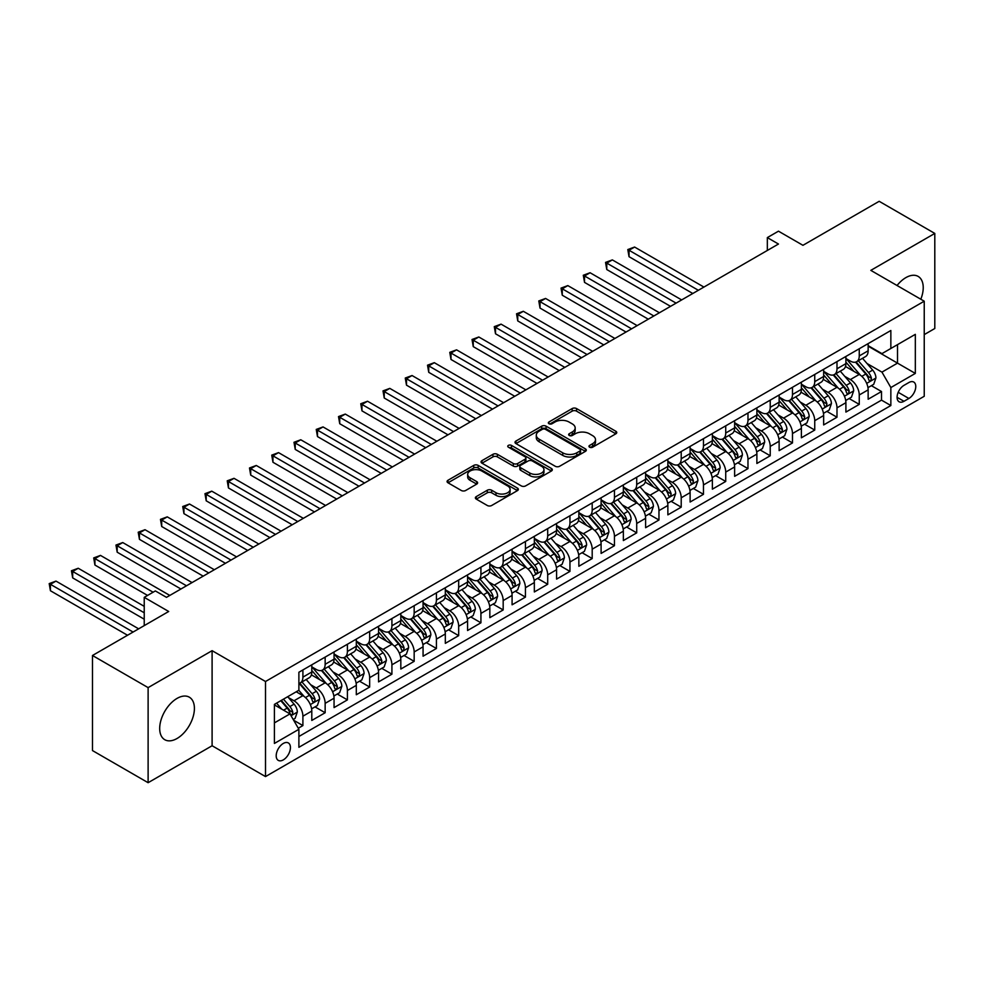 <?xml version="1.0" encoding="UTF-8"?>
<svg xmlns="http://www.w3.org/2000/svg" width="984" height="984" viewBox="0 0 984 984"><rect width="100%" height="100%" fill="white"/><g stroke="black" fill="none" stroke-linecap="round" stroke-linejoin="round"><path stroke-width="1.48" d="M589.588 447.191A2.165 1.255 0 0 0 592.651 447.191L615.861 433.796A3.087 1.783 0 0 0 616.759 432.529A3.087 1.783 0 0 0 615.861 431.275L576.538 408.569A3.087 1.783 0 0 0 572.171 408.569L548.961 421.976A2.165 1.255 0 0 0 548.334 422.862A2.165 1.255 0 0 0 548.961 423.735A2.165 1.255 0 0 0 552.024 423.735L555.025 422.001A9.889 5.707 0 0 1 568.998 422.001L572.282 423.895A9.889 5.707 0 0 1 575.173 427.929A9.889 5.707 0 0 1 572.282 431.964L569.281 433.698A2.165 1.255 0 0 0 568.641 434.584A2.165 1.255 0 0 0 569.281 435.469A2.165 1.255 0 0 0 572.331 435.469L575.332 433.735A9.889 5.707 0 0 1 589.318 433.735L592.589 435.629A9.889 5.707 0 0 1 595.492 439.663A9.889 5.707 0 0 1 592.589 443.698L589.588 445.432A2.165 1.255 0 0 0 588.961 446.318A2.165 1.255 0 0 0 589.588 447.191L589.588 445.432M177.046 738.492A24.551 14.17 120 0 0 193.085 716.856A24.551 14.17 120 0 0 189.322 697.189A24.551 14.17 120 0 0 177.046 698.406A24.551 14.17 120 0 0 161.007 720.042A24.551 14.17 120 0 0 164.771 739.71A24.551 14.17 120 0 0 177.046 738.492M920.815 299.234A24.551 14.17 120 0 0 918.146 276.406A24.551 14.17 120 0 0 905.87 277.623A24.551 14.17 120 0 0 897.039 285.508M283.318 759.882A10.074 5.818 120 0 0 289.886 751.013A10.074 5.818 120 0 0 288.349 742.945A10.074 5.818 120 0 0 283.318 743.437A10.074 5.818 120 0 0 276.738 752.317A10.074 5.818 120 0 0 278.275 760.386A10.074 5.818 120 0 0 283.318 759.882M476.281 496.6A3.087 1.783 0 0 0 475.37 497.867A3.087 1.783 0 0 0 476.281 499.122L487.301 505.493A3.087 1.783 0 0 0 491.68 505.493L517.449 490.61A3.087 1.783 0 0 0 518.359 489.356A3.087 1.783 0 0 0 517.449 488.089L478.138 465.383A3.087 1.783 0 0 0 473.759 465.383L447.991 480.266A3.087 1.783 0 0 0 447.08 481.533A3.087 1.783 0 0 0 447.991 482.787L461.312 490.487A3.087 1.783 0 0 0 465.678 490.487L476.711 484.116A3.087 1.783 0 0 0 477.621 482.861A3.087 1.783 0 0 0 476.711 481.594L470.106 477.781A8.266 4.772 0 0 1 467.683 474.411A8.266 4.772 0 0 1 472.787 469.995A8.266 4.772 0 0 1 481.791 471.028L507.683 485.973A8.266 4.772 0 0 1 510.093 489.356A8.266 4.772 0 0 1 505.001 493.759A8.266 4.772 0 0 1 495.985 492.726L491.68 490.229A3.087 1.783 0 0 0 487.301 490.229L476.281 496.6L476.281 499.122M924.234 334.609L934.8 328.508L934.8 233.429L879.167 201.302L802.944 245.311L778.467 231.178L767.336 237.599L778.467 244.032L166.48 597.349L155.349 590.929L144.23 597.349L144.23 625.627M148.117 687.619L148.117 782.698L212.101 745.749L212.101 650.67L148.117 687.619L92.484 655.492L168.707 611.482L144.23 597.349M212.101 650.67L265.508 681.506L924.234 301.202L924.234 396.281L265.508 776.585L265.508 681.506M934.8 233.429L870.815 270.366L924.234 301.202M555.247 466.268A3.087 1.783 0 0 0 559.613 466.268L585.382 451.385A3.087 1.783 0 0 0 586.292 450.131A3.087 1.783 0 0 0 585.382 448.864L546.071 426.17A3.087 1.783 0 0 0 541.704 426.17L515.923 441.053A3.087 1.783 0 0 0 515.013 442.308A3.087 1.783 0 0 0 515.923 443.575L555.247 466.268M509.245 447.659A2.165 1.255 0 0 1 511.446 447.966L511.446 445.395L551.421 468.482A3.087 1.783 0 0 1 552.319 469.737A3.087 1.783 0 0 1 551.421 471.004L525.64 485.887A3.087 1.783 0 0 1 521.274 485.887L481.951 463.181L481.951 460.66A3.087 1.783 0 0 0 481.053 461.914A3.087 1.783 0 0 0 481.951 463.181M481.951 460.66L492.984 454.288A3.087 1.783 0 0 1 497.351 454.288L513.304 463.501A3.087 1.783 0 0 0 517.67 463.501L524.989 459.27A3.087 1.783 0 0 0 525.886 458.015A3.087 1.783 0 0 0 524.989 456.748L508.384 447.166A2.165 1.255 0 0 1 507.756 446.281A2.165 1.255 0 0 1 509.085 445.125A2.165 1.255 0 0 1 511.446 445.395M148.117 782.698L92.484 750.571L92.484 655.492M298.275 728.246L302.9 725.577L293.663 720.251M288.41 697.558L293.995 700.78A12.583 7.269 60 0 1 302.9 716.204L311.793 711.063L311.793 720.448L325.151 712.736L315.028 706.893M310.661 684.704L316.245 687.939A12.583 7.269 60 0 1 325.151 703.351L334.056 698.209L334.056 707.594L347.401 699.882L337.278 694.04M332.912 671.863L338.508 675.086A12.583 7.269 60 0 1 347.401 690.51L356.306 685.368L356.306 694.741L369.664 687.041L359.529 681.186M355.175 659.009L360.759 662.244A12.583 7.269 60 0 1 369.664 677.656L378.557 672.515L378.557 681.9L391.915 674.188L381.792 668.345M377.425 646.168L383.01 649.391A12.583 7.269 60 0 1 391.915 664.815L400.82 659.674L400.82 669.046L414.166 661.346L404.043 655.492M399.676 633.315L405.26 636.537A12.583 7.269 60 0 1 414.166 651.961L423.071 646.82L423.071 656.205L436.416 648.493L426.293 642.65M421.927 620.473L427.523 623.696A12.583 7.269 60 0 1 436.416 639.108L445.322 633.979L445.322 643.351L458.679 635.639L448.544 629.797M444.19 607.62L449.774 610.843A12.583 7.269 60 0 1 458.679 626.267L467.572 621.125L467.572 630.51L480.93 622.798L470.807 616.956M466.441 594.766L472.025 598.001A12.583 7.269 60 0 1 480.93 613.413L489.835 608.272L489.835 617.657L503.181 609.945L493.058 604.102M488.691 581.925L494.276 585.148A12.583 7.269 60 0 1 503.181 600.572L512.086 595.431L512.086 604.803L525.431 597.103L515.308 591.249M510.942 569.072L516.538 572.307A12.583 7.269 60 0 1 525.431 587.719L534.337 582.577L534.337 591.962L547.694 584.25L537.559 578.408M533.205 556.231L538.789 559.453A12.583 7.269 60 0 1 547.694 574.877L556.587 569.736L556.587 579.109L569.945 571.409L559.822 565.554M555.456 543.377L561.04 546.6A12.583 7.269 60 0 1 569.945 562.024L578.85 556.882L578.85 566.267L592.196 558.555L582.073 552.713M577.706 530.536L583.303 533.759A12.583 7.269 60 0 1 592.196 549.17L601.101 544.041L601.101 553.414L614.459 545.702L604.324 539.859M599.969 517.682L605.554 520.905A12.583 7.269 60 0 1 614.459 536.329L623.352 531.188L623.352 540.573L636.709 532.861L626.587 527.006M622.22 504.829L627.804 508.064A12.583 7.269 60 0 1 636.709 523.476L645.615 518.334L645.615 527.719L658.96 520.007L648.837 514.165M644.471 491.988L650.055 495.21A12.583 7.269 60 0 1 658.96 510.634L667.865 505.493L667.865 514.866L681.211 507.166L671.088 501.311M666.721 479.134L672.318 482.369A12.583 7.269 60 0 1 681.211 497.781L690.116 492.64L690.116 502.024L703.474 494.312L693.339 488.47M688.984 466.293L694.569 469.516A12.583 7.269 60 0 1 703.474 484.94L712.367 479.798L712.367 489.171L725.725 481.459L715.602 475.616M711.235 453.439L716.819 456.662A12.583 7.269 60 0 1 725.725 472.086L734.63 466.945L734.63 476.33L747.975 468.618L737.852 462.775M733.486 440.598L739.07 443.821A12.583 7.269 60 0 1 747.975 459.233L756.88 454.104L756.88 463.476L770.226 455.764L760.103 449.922M755.737 427.745L761.333 430.967A12.583 7.269 60 0 1 770.226 446.392L779.131 441.25L779.131 450.635L792.489 442.923L782.354 437.068M778 414.891L783.584 418.126A12.583 7.269 60 0 1 792.489 433.538L801.382 428.397L801.382 437.782L814.74 430.069L804.617 424.227M800.25 402.05L805.834 405.273A12.583 7.269 60 0 1 814.74 420.697L823.645 415.555L823.645 424.928L836.99 417.228L826.867 411.373M822.501 389.197L828.097 392.432A12.583 7.269 60 0 1 836.99 407.843L845.896 402.702L845.896 412.087L859.253 404.375L859.253 394.99A12.583 7.269 -120 0 0 850.348 379.578L844.764 376.355M849.118 398.532L859.253 404.375M311.793 711.063A12.583 7.269 -120 0 0 302.9 695.651L296.221 691.789M334.056 698.209A12.583 7.269 -120 0 0 325.151 682.798L311.387 674.852M356.306 685.368A12.583 7.269 -120 0 0 347.401 669.944L333.637 661.998M378.557 672.515A12.583 7.269 -120 0 0 369.664 657.103L355.901 649.157M400.82 659.674A12.583 7.269 -120 0 0 391.915 644.249L378.151 636.304M423.071 646.82A12.583 7.269 -120 0 0 414.166 631.408L400.402 623.462M445.322 633.979A12.583 7.269 -120 0 0 436.416 618.555L422.653 610.609M467.572 621.125A12.583 7.269 -120 0 0 458.679 605.701L444.916 597.755M489.835 608.272A12.583 7.269 -120 0 0 480.93 592.86L467.166 584.914M512.086 595.431A12.583 7.269 -120 0 0 503.181 580.006L489.417 572.061M534.337 582.577A12.583 7.269 -120 0 0 525.431 567.165L511.68 559.219M556.587 569.736A12.583 7.269 -120 0 0 547.694 554.312L533.931 546.366M578.85 556.882A12.583 7.269 -120 0 0 569.945 541.471L556.181 533.525M601.101 544.041A12.583 7.269 -120 0 0 592.196 528.617L578.432 520.671M623.352 531.188A12.583 7.269 -120 0 0 614.459 515.764L600.695 507.818M645.615 518.334A12.583 7.269 -120 0 0 636.709 502.922L622.946 494.977M667.865 505.493A12.583 7.269 -120 0 0 658.96 490.069L645.196 482.123M690.116 492.64A12.583 7.269 -120 0 0 681.211 477.228L667.447 469.282M712.367 479.798A12.583 7.269 -120 0 0 703.474 464.374L689.71 456.428M734.63 466.945A12.583 7.269 -120 0 0 725.725 451.533L711.961 443.587M756.88 454.104A12.583 7.269 -120 0 0 747.975 438.679L734.212 430.734M779.131 441.25A12.583 7.269 -120 0 0 770.226 425.826L756.475 417.88M801.382 428.397A12.583 7.269 -120 0 0 792.489 412.985L778.725 405.039M823.645 415.555A12.583 7.269 -120 0 0 814.74 400.131L800.976 392.186M845.896 402.702A12.583 7.269 -120 0 0 836.99 387.29L823.227 379.344M908.872 382.53L903.976 385.359A9.754 5.633 120 0 0 897.605 393.957A9.754 5.633 120 0 0 899.105 401.779A9.754 5.633 120 0 0 903.976 401.287L908.872 398.471A9.754 5.633 120 0 0 915.243 389.873A9.754 5.633 120 0 0 913.755 382.05A9.754 5.633 120 0 0 908.872 382.53M274.413 722.883L289.985 713.892L298.89 729.304L298.89 747.299L890.852 405.531L890.852 387.548L881.947 372.124L867.015 363.502M298.89 729.304L274.413 743.437L274.413 704.384L298.89 690.251L298.89 672.256L890.852 330.501L890.852 348.484L915.329 334.351L915.329 373.416L890.852 387.548M311.793 666.869L316.245 669.44A12.583 7.269 60 0 0 322.543 670.055L331.448 664.913A12.583 7.269 -120 0 0 334.056 659.157L334.056 651.961M334.056 654.016L338.508 656.586A12.583 7.269 60 0 0 344.794 657.214L353.699 652.072A12.583 7.269 -120 0 0 356.306 646.304L356.306 639.108M356.306 641.162L360.759 643.733A12.583 7.269 60 0 0 367.057 644.36L375.949 639.219A12.583 7.269 -120 0 0 378.557 633.462L378.557 626.267M378.557 628.321L383.01 630.892A12.583 7.269 60 0 0 389.307 631.519L398.212 626.377A12.583 7.269 -120 0 0 400.82 620.609L400.82 613.413M400.82 615.467L405.26 618.038A12.583 7.269 60 0 0 411.558 618.665L420.463 613.524A12.583 7.269 -120 0 0 423.071 607.768L423.071 600.572M423.071 602.626L427.523 605.197A12.583 7.269 60 0 0 433.809 605.812L442.714 600.683A12.583 7.269 -120 0 0 445.322 594.914L445.322 587.719M445.322 589.773L449.774 592.343A12.583 7.269 60 0 0 456.072 592.971L464.965 587.829A12.583 7.269 -120 0 0 467.572 582.061L467.572 574.865M467.572 576.932L472.025 579.502A12.583 7.269 60 0 0 478.322 580.117L487.228 574.976A12.583 7.269 -120 0 0 489.835 569.219L489.835 562.024M489.835 564.078L494.276 566.649A12.583 7.269 60 0 0 500.573 567.276L509.478 562.135A12.583 7.269 -120 0 0 512.086 556.366L512.086 549.17M512.086 551.224L516.538 553.795A12.583 7.269 60 0 0 522.824 554.423L531.729 549.281A12.583 7.269 -120 0 0 534.337 543.525L534.337 536.329M534.337 538.383L538.789 540.954A12.583 7.269 60 0 0 545.087 541.581L553.98 536.44A12.583 7.269 -120 0 0 556.587 530.671L556.587 523.476M556.587 525.53L561.04 528.101A12.583 7.269 60 0 0 567.337 528.728L576.243 523.586A12.583 7.269 -120 0 0 578.85 517.83L578.85 510.634M578.85 512.689L583.303 515.259A12.583 7.269 60 0 0 589.588 515.874L598.493 510.745A12.583 7.269 -120 0 0 601.101 504.976L601.101 497.781M601.101 499.835L605.554 502.406A12.583 7.269 60 0 0 611.851 503.033L620.744 497.892A12.583 7.269 -120 0 0 623.352 492.123L623.352 484.928M623.352 486.994L627.804 489.565A12.583 7.269 60 0 0 634.102 490.18L643.007 485.038A12.583 7.269 -120 0 0 645.615 479.282L645.615 472.086M645.615 474.14L650.055 476.711A12.583 7.269 60 0 0 656.353 477.338L665.258 472.197A12.583 7.269 -120 0 0 667.865 466.428L667.865 459.233M667.865 461.287L672.318 463.858A12.583 7.269 60 0 0 678.603 464.485L687.509 459.344A12.583 7.269 -120 0 0 690.116 453.587L690.116 446.392M690.116 448.446L694.569 451.016A12.583 7.269 60 0 0 700.866 451.631L709.759 446.502A12.583 7.269 -120 0 0 712.367 440.734L712.367 433.538M712.367 435.592L716.819 438.163A12.583 7.269 60 0 0 723.117 438.79L732.022 433.649A12.583 7.269 -120 0 0 734.63 427.892L734.63 420.697M734.63 422.751L739.07 425.322A12.583 7.269 60 0 0 745.368 425.937L754.273 420.808A12.583 7.269 -120 0 0 756.88 415.039L756.88 407.843M756.88 409.897L761.333 412.468A12.583 7.269 60 0 0 767.618 413.096L776.524 407.954A12.583 7.269 -120 0 0 779.131 402.185L779.131 394.99M779.131 397.056L783.584 399.627A12.583 7.269 60 0 0 789.881 400.242L798.774 395.101A12.583 7.269 -120 0 0 801.382 389.344L801.382 382.149M801.382 384.203L805.834 386.773A12.583 7.269 60 0 0 812.132 387.401L821.037 382.259A12.583 7.269 -120 0 0 823.645 376.491L823.645 369.295M823.645 371.349L828.097 373.92A12.583 7.269 60 0 0 834.383 374.547L843.288 369.406A12.583 7.269 -120 0 0 845.896 363.649L845.896 356.454M298.89 736.499L881.504 400.131L881.504 391.521L868.146 399.233L868.146 389.861A12.583 7.269 -120 0 0 859.253 374.437L845.49 366.491M845.896 358.508L850.348 361.079A12.583 7.269 -120 0 0 856.646 361.694A12.583 7.269 -120 0 0 859.253 355.937L859.253 348.742M856.646 361.694L865.539 356.565A12.583 7.269 -120 0 0 868.146 350.796L868.146 343.601M302.9 669.944L302.9 677.14A12.583 7.269 60 0 1 300.292 682.908A12.583 7.269 60 0 1 298.89 683.413M300.292 682.908L309.185 677.767A12.583 7.269 -120 0 0 311.793 671.998L311.793 664.803M325.151 657.103L325.151 664.298A12.583 7.269 60 0 1 322.543 670.055M347.401 644.249L347.401 651.445A12.583 7.269 60 0 1 344.794 657.214M369.664 631.408L369.664 638.604A12.583 7.269 60 0 1 367.057 644.36M391.915 618.555L391.915 625.75A12.583 7.269 60 0 1 389.307 631.519M414.166 605.701L414.166 612.897A12.583 7.269 60 0 1 411.558 618.665M436.416 592.86L436.416 600.056A12.583 7.269 60 0 1 433.809 605.812M458.679 580.006L458.679 587.202A12.583 7.269 60 0 1 456.072 592.971M480.93 567.165L480.93 574.361A12.583 7.269 60 0 1 478.322 580.117M503.181 554.312L503.181 561.507A12.583 7.269 60 0 1 500.573 567.276M525.431 541.471L525.431 548.666A12.583 7.269 60 0 1 522.824 554.423M547.694 528.617L547.694 535.813A12.583 7.269 60 0 1 545.087 541.581M569.945 515.764L569.945 522.959A12.583 7.269 60 0 1 567.337 528.728M592.196 502.922L592.196 510.118A12.583 7.269 60 0 1 589.588 515.874M614.459 490.069L614.459 497.264A12.583 7.269 60 0 1 611.851 503.033M636.709 477.228L636.709 484.423A12.583 7.269 60 0 1 634.102 490.18M658.96 464.374L658.96 471.57A12.583 7.269 60 0 1 656.353 477.338M681.211 451.533L681.211 458.728A12.583 7.269 60 0 1 678.603 464.485M703.474 438.679L703.474 445.875A12.583 7.269 60 0 1 700.866 451.631M725.725 425.826L725.725 433.022A12.583 7.269 60 0 1 723.117 438.79M747.975 412.985L747.975 420.18A12.583 7.269 60 0 1 745.368 425.937M770.226 400.131L770.226 407.327A12.583 7.269 60 0 1 767.618 413.096M792.489 387.29L792.489 394.486A12.583 7.269 60 0 1 789.881 400.242M814.74 374.437L814.74 381.632A12.583 7.269 60 0 1 812.132 387.401M836.99 361.595L836.99 368.791A12.583 7.269 60 0 1 834.383 374.547M836.99 407.843L836.99 417.228M814.74 420.697L814.74 430.069M792.489 433.538L792.489 442.923M770.226 446.392L770.226 455.764M747.975 459.233L747.975 468.618M725.725 472.086L725.725 481.459M703.474 484.94L703.474 494.312M681.211 497.781L681.211 507.166M658.96 510.634L658.96 520.007M636.709 523.476L636.709 532.861M614.459 536.329L614.459 545.702M592.196 549.17L592.196 558.555M569.945 562.024L569.945 571.409M547.694 574.877L547.694 584.25M525.431 587.719L525.431 597.103M503.181 600.572L503.181 609.945M480.93 613.413L480.93 622.798M458.679 626.267L458.679 635.639M436.416 639.108L436.416 648.493M414.166 651.961L414.166 661.346M391.915 664.815L391.915 674.188M369.664 677.656L369.664 687.041M347.401 690.51L347.401 699.882M325.151 703.351L325.151 712.736M302.9 716.204L302.9 725.577M289.985 713.892L274.413 704.901M881.947 372.124L897.519 363.133L897.519 344.634L915.329 334.351M868.146 346.171L915.329 373.416M868.146 345.655L881.947 353.625L890.852 348.484M212.101 745.749L265.508 776.585M767.336 237.599L767.336 250.453M871.381 385.679L881.504 391.521M881.504 400.131L890.852 405.531M590.449 447.499L592.589 446.269A9.889 5.707 0 0 0 595.492 442.234L595.492 439.663M575.173 427.929L575.173 430.5A9.889 5.707 0 0 1 572.282 434.534L570.142 435.777M615.812 433.821L576.538 411.14A3.087 1.783 0 0 0 572.171 411.14L549.822 424.043M585.382 448.864L585.382 451.385L546.071 428.741A3.087 1.783 0 0 0 541.704 428.741L515.96 443.599M579.92 451.016A2.165 1.255 0 0 0 580.56 450.131A2.165 1.255 0 0 0 579.92 449.245L545.407 429.319A2.165 1.255 0 0 0 542.356 429.319L539.183 431.152A9.889 5.707 0 0 0 536.292 435.186A9.889 5.707 0 0 0 539.183 439.221L562.774 452.837A9.889 5.707 0 0 0 576.759 452.837L579.92 451.016L579.92 453.575A2.165 1.255 0 0 0 580.56 452.702L580.56 450.131M536.292 435.186L536.292 437.757A9.889 5.707 0 0 0 539.183 441.791L539.183 439.221M579.92 453.575L576.759 455.407A9.889 5.707 0 0 1 562.774 455.407L539.183 441.791M482 463.206L492.984 456.859L492.984 454.288M525.886 458.015L525.886 460.586A3.087 1.783 0 0 1 524.989 461.84L517.67 466.072A3.087 1.783 0 0 1 513.304 466.072L497.351 456.859A3.087 1.783 0 0 0 492.984 456.859M511.446 447.966L551.372 471.028M529.847 473.046A8.266 4.772 0 0 0 538.851 474.079A8.266 4.772 0 0 0 543.955 469.675A8.266 4.772 0 0 0 541.532 466.305L532.418 461.041A3.087 1.783 0 0 0 528.051 461.041L520.733 465.26A3.087 1.783 0 0 0 519.823 466.527A3.087 1.783 0 0 0 520.733 467.781L529.847 473.046L529.847 475.616A8.266 4.772 0 0 0 538.851 476.65A8.266 4.772 0 0 0 543.955 472.246L543.955 469.675M519.823 466.527L519.823 469.097A3.087 1.783 0 0 0 520.733 470.352L520.733 467.781M529.847 475.616L520.733 470.352M510.093 489.356L510.093 491.914A8.266 4.772 0 0 1 505.001 496.33A8.266 4.772 0 0 1 495.985 495.296L491.68 492.799A3.087 1.783 0 0 0 487.301 492.799L476.317 499.146M467.683 474.411L467.683 476.969A8.266 4.772 0 0 0 470.106 480.352L470.106 477.781M476.711 481.594L476.711 484.116L470.106 480.352M517.412 490.635L478.138 467.953A3.087 1.783 0 0 0 473.759 467.953L448.027 482.812M867.962 387.647L873.718 384.326L875.932 377.905A8.339 4.809 -120 0 0 872.685 370.082L862.525 358.299M860.483 375.248L848.429 361.288A24.071 13.899 -120 0 0 845.896 358.643M853.866 371.337L847.126 363.526A19.988 11.537 -120 0 0 845.896 362.186M703.917 287.07L634.594 247.045L629.034 250.256L629.034 256.689L692.785 293.49M855.502 362.149L865.785 374.055A8.339 4.809 60 0 1 868.761 379.799C870.016 381.484 870.914 380.968 871.43 378.262A8.339 4.809 -120 0 0 868.466 372.518L858.294 360.747M856.117 361.952L867.162 374.756A4.244 2.448 60 0 1 868.232 376.417L871.43 378.262M868.761 379.799L869.376 380.796M629.034 256.689L627.804 249.555L698.345 290.28M627.804 249.555L634.594 247.045M845.711 400.5L851.455 397.179L853.681 390.759A8.339 4.809 -120 0 0 850.434 382.924L840.262 371.152M838.233 388.102L826.166 374.141A24.071 13.899 -120 0 0 823.645 371.497M831.615 384.178L824.875 376.368A19.988 11.537 -120 0 0 823.645 375.027M681.654 299.923L612.343 259.899L606.771 263.109L606.771 269.53L670.534 306.344M833.251 375.002L843.534 386.909A8.339 4.809 60 0 1 846.511 392.653C847.765 394.326 848.651 393.821 849.18 391.115A8.339 4.809 -120 0 0 846.203 385.371L836.043 373.588M833.854 374.806L844.912 387.598A4.244 2.448 60 0 1 845.982 389.258L849.18 391.115M846.511 392.653L847.113 393.637M606.771 269.53L605.554 262.396L676.094 303.133M605.554 262.396L612.343 259.899M823.448 413.354L829.204 410.033L831.431 403.6A8.339 4.809 -120 0 0 828.184 395.777L818.011 384.006M815.982 400.943L803.916 386.983A24.071 13.899 -120 0 0 801.382 384.338M809.365 397.032L802.624 389.221A19.988 11.537 -120 0 0 801.382 387.881M659.403 312.764L590.08 272.74L584.521 275.963L584.521 282.383L648.284 319.185M811 387.844L821.283 399.75A8.339 4.809 60 0 1 824.26 405.506C825.514 407.179 826.4 406.663 826.929 403.957A8.339 4.809 -120 0 0 823.952 398.212L813.78 386.441M811.603 387.659L822.649 400.451A4.244 2.448 60 0 1 823.719 402.112L826.929 403.957M824.26 405.506L824.863 406.49M584.521 282.383L583.303 275.249L653.843 315.975M583.303 275.249L590.08 272.74M801.197 426.195L806.954 422.874L809.18 416.453A8.339 4.809 -120 0 0 805.933 408.618L795.761 396.847M793.719 413.797L781.665 399.836A24.071 13.899 -120 0 0 779.131 397.192M787.114 409.885L780.361 402.075A19.988 11.537 -120 0 0 779.131 400.722M637.152 325.618L567.829 285.594L562.27 288.804L562.27 295.225L626.021 332.038M788.75 400.697L799.033 412.603A8.339 4.809 60 0 1 801.997 418.348C803.251 420.02 804.149 419.516 804.678 416.81A8.339 4.809 -120 0 0 801.702 411.066L791.53 399.295M789.352 400.5L800.398 413.292A4.244 2.448 60 0 1 801.468 414.953L804.678 416.81M801.997 418.348L802.612 419.344M562.27 295.225L561.04 288.103L631.593 328.828M561.04 288.103L567.829 285.594M778.947 439.048L784.691 435.728L786.917 429.295A8.339 4.809 -120 0 0 783.67 421.472L773.51 409.701M771.468 426.65L759.414 412.69A24.071 13.899 -120 0 0 756.88 410.033M764.851 422.726L758.111 414.916A19.988 11.537 -120 0 0 756.88 413.575M614.902 338.459L545.579 298.447L540.019 301.657L540.019 308.078L603.77 344.892M766.487 413.551L776.77 425.457A8.339 4.809 60 0 1 779.746 431.201C781.001 432.874 781.886 432.357 782.415 429.651A8.339 4.809 -120 0 0 779.451 423.907L769.279 412.136M767.089 413.354L778.147 426.146A4.244 2.448 60 0 1 779.217 427.806L782.415 429.651M779.746 431.201L780.349 432.185M540.019 308.078L538.789 300.944L609.33 341.669M538.789 300.944L545.579 298.447M756.696 451.89L762.44 448.569L764.666 442.148A8.339 4.809 -120 0 0 761.419 434.313L751.247 422.542M749.218 439.491L737.151 425.531A24.071 13.899 -120 0 0 734.63 422.886M742.6 435.58L735.86 427.769A19.988 11.537 -120 0 0 734.63 426.429M592.639 351.313L523.328 311.288L517.756 314.499L517.756 320.932L581.519 357.733M744.236 426.392L754.519 438.298A8.339 4.809 60 0 1 757.495 444.042C758.75 445.727 759.636 445.211 760.165 442.505A8.339 4.809 -120 0 0 757.188 436.761L747.028 424.99M744.839 426.195L755.896 438.999A4.244 2.448 60 0 1 756.967 440.66L760.165 442.505M757.495 444.042L758.098 445.039M517.756 320.932L516.538 313.798L587.079 354.523M516.538 313.798L523.328 311.288M734.433 464.743L740.189 461.422L742.416 455.002A8.339 4.809 -120 0 0 739.168 447.166L728.996 435.395M726.955 452.345L714.901 438.384A24.071 13.899 -120 0 0 712.367 435.74M720.349 448.421L713.597 440.611A19.988 11.537 -120 0 0 712.367 439.27M570.388 364.154L501.065 324.142L495.506 327.352L495.506 333.773L559.256 370.587M721.985 439.245L732.268 451.152A8.339 4.809 60 0 1 735.245 456.896C736.487 458.569 737.385 458.052 737.914 455.358A8.339 4.809 -120 0 0 734.937 449.602L724.765 437.831M722.588 439.048L733.634 451.841A4.244 2.448 60 0 1 734.704 453.501L737.914 455.358M735.245 456.896L735.847 457.88M495.506 333.773L494.276 326.639L564.828 367.376M494.276 326.639L501.065 324.142M712.182 477.584L717.939 474.276L720.153 467.843A8.339 4.809 -120 0 0 716.905 460.02L706.746 448.237M704.704 465.186L692.65 451.226A24.071 13.899 -120 0 0 690.116 448.581M698.099 461.275L691.346 453.464A19.988 11.537 -120 0 0 690.116 452.123M548.137 377.007L478.814 336.983L473.255 340.193L473.255 346.626L537.006 383.428M699.722 452.087L710.018 463.993A8.339 4.809 60 0 1 712.982 469.737C714.236 471.422 715.134 470.906 715.651 468.199A8.339 4.809 -120 0 0 712.687 462.455L702.514 450.684M700.337 451.89L711.383 464.694A4.244 2.448 60 0 1 712.453 466.354L715.651 468.199M712.982 469.737L713.597 470.733M473.255 346.626L472.025 339.492L542.578 380.218M472.025 339.492L478.814 336.983M689.932 490.438L695.676 487.117L697.902 480.696A8.339 4.809 -120 0 0 694.655 472.861L684.495 461.09M682.453 478.039L670.399 464.079A24.071 13.899 -120 0 0 667.865 461.434M675.836 474.116L669.095 466.318A19.988 11.537 -120 0 0 667.865 464.965M525.886 389.861L456.564 349.837L450.992 353.047L450.992 359.467L514.755 396.281M677.472 464.94L687.755 476.846A8.339 4.809 60 0 1 690.731 482.591C691.986 484.263 692.871 483.759 693.4 481.053A8.339 4.809 -120 0 0 690.424 475.309L680.264 463.526M678.074 464.743L689.132 477.535A4.244 2.448 60 0 1 690.202 479.196L693.4 481.053M690.731 482.591L691.334 483.574M450.992 359.467L449.774 352.346L520.315 393.071M449.774 352.346L456.564 349.837M667.681 503.291L673.425 499.97L675.651 493.537A8.339 4.809 -120 0 0 672.404 485.715L662.232 473.944M660.202 490.881L648.136 476.92A24.071 13.899 -120 0 0 645.615 474.276M653.585 486.969L646.845 479.159A19.988 11.537 -120 0 0 645.615 477.818M503.623 402.702L434.301 362.678L428.741 365.9L428.741 372.321L492.504 409.123M655.221 477.781L665.504 489.688A8.339 4.809 60 0 1 668.48 495.444C669.735 497.117 670.621 496.6 671.149 493.894A8.339 4.809 -120 0 0 668.173 488.15L658.001 476.379M655.824 477.597L666.881 490.389A4.244 2.448 60 0 1 667.951 492.049L671.149 493.894M668.48 495.444L669.083 496.428M428.741 372.321L427.523 365.187L498.064 405.912M427.523 365.187L434.301 362.678M645.418 516.133L651.174 512.812L653.401 506.391A8.339 4.809 -120 0 0 650.153 498.556L639.981 486.785M637.939 503.734L625.885 489.774A24.071 13.899 -120 0 0 623.352 487.129M631.334 499.823L624.582 492.012A19.988 11.537 -120 0 0 623.352 490.672M481.373 415.555L412.05 375.531L406.49 378.742L406.49 385.162L470.241 421.976M632.97 490.635L643.253 502.541A8.339 4.809 60 0 1 646.23 508.285C647.472 509.97 648.37 509.454 648.899 506.748A8.339 4.809 -120 0 0 645.922 501.004L635.75 489.233M633.573 490.438L644.618 503.23A4.244 2.448 60 0 1 645.689 504.903L648.899 506.748M646.23 508.285L646.832 509.281M406.49 385.162L405.26 378.041L475.813 418.766M405.26 378.041L412.05 375.531M623.167 528.986L628.924 525.665L631.138 519.232A8.339 4.809 -120 0 0 627.89 511.409L617.731 499.638M615.689 516.588L603.635 502.627A24.071 13.899 -120 0 0 601.101 499.97M609.071 512.664L602.331 504.853A19.988 11.537 -120 0 0 601.101 503.513M459.122 428.397L389.799 388.385L384.24 391.595L384.24 398.016L447.991 434.83M610.707 503.488L620.99 515.395A8.339 4.809 60 0 1 623.967 521.139C625.221 522.812 626.119 522.295 626.636 519.589A8.339 4.809 -120 0 0 623.672 513.845L613.499 502.074M611.322 503.291L622.368 516.083A4.244 2.448 60 0 1 623.438 517.744L626.636 519.589M623.967 521.139L624.582 522.123M384.24 398.016L383.01 390.882L453.55 431.607M383.01 390.882L389.799 388.385M600.917 541.827L606.661 538.506L608.887 532.086A8.339 4.809 -120 0 0 605.64 524.251L595.468 512.479M593.438 529.429L581.372 515.468A24.071 13.899 -120 0 0 578.85 512.824M586.821 525.518L580.08 517.707A19.988 11.537 -120 0 0 578.85 516.366M436.859 441.25L367.549 401.226L361.977 404.436L361.977 410.869L425.74 447.671M588.457 516.329L598.739 528.236A8.339 4.809 60 0 1 601.716 533.98C602.971 535.665 603.856 535.148 604.385 532.442A8.339 4.809 -120 0 0 601.409 526.698L591.249 514.927M589.059 516.133L600.117 528.937A4.244 2.448 60 0 1 601.187 530.597L604.385 532.442M601.716 533.98L602.319 534.976M361.977 410.869L360.759 403.735L431.299 444.461M360.759 403.735L367.549 401.226M578.654 554.681L584.41 551.36L586.636 544.939A8.339 4.809 -120 0 0 583.389 537.104L573.217 525.333M571.187 542.282L559.121 528.322A24.071 13.899 -120 0 0 556.587 525.677M564.57 538.359L557.83 530.548A19.988 11.537 -120 0 0 556.587 529.207M414.608 454.091L345.286 414.079L339.726 417.29L339.726 423.71L403.489 460.524M566.206 529.183L576.489 541.089A8.339 4.809 60 0 1 579.465 546.833C580.72 548.506 581.606 547.99 582.134 545.296A8.339 4.809 -120 0 0 579.158 539.539L568.986 527.768M566.809 528.986L577.854 541.778A4.244 2.448 60 0 1 578.924 543.439L582.134 545.296M579.465 546.833L580.068 547.817M339.726 423.71L338.508 416.576L409.049 457.314M338.508 416.576L345.286 414.079M556.403 567.522L562.159 564.213L564.385 557.78A8.339 4.809 -120 0 0 561.138 549.958L550.966 538.174M548.924 555.124L536.87 541.163A24.071 13.899 -120 0 0 534.337 538.519M542.319 551.212L535.567 543.402A19.988 11.537 -120 0 0 534.337 542.061M392.358 466.945L323.035 426.921L317.475 430.131L317.475 436.564L381.226 473.365M543.955 542.024L554.238 553.931A8.339 4.809 60 0 1 557.202 559.675C558.457 561.36 559.355 560.843 559.884 558.137A8.339 4.809 -120 0 0 556.907 552.393L546.735 540.622M544.558 541.827L555.603 554.632A4.244 2.448 60 0 1 556.673 556.292L559.884 558.137M557.202 559.675L557.817 560.671M317.475 436.564L316.245 429.43L386.798 470.155M316.245 429.43L323.035 426.921M534.152 580.375L539.896 577.054L542.122 570.634A8.339 4.809 -120 0 0 538.875 562.799L528.716 551.028M526.674 567.977L514.62 554.017A24.071 13.899 -120 0 0 512.086 551.372M520.056 564.053L513.316 556.255A19.988 11.537 -120 0 0 512.086 554.902M370.107 479.798L300.784 439.774L295.225 442.984L295.225 449.405L358.976 486.219M521.692 554.878L531.975 566.784A8.339 4.809 60 0 1 534.952 572.528C536.206 574.201 537.092 573.697 537.621 570.991A8.339 4.809 -120 0 0 534.656 565.246L524.484 553.463M522.295 554.681L533.353 567.473A4.244 2.448 60 0 1 534.423 569.133L537.621 570.991M534.952 572.528L535.554 573.512M295.225 449.405L293.995 442.283L364.535 483.009M293.995 442.283L300.784 439.774M511.901 593.229L517.645 589.908L519.872 583.475A8.339 4.809 -120 0 0 516.625 575.652L506.452 563.881M504.423 580.818L492.357 566.858A24.071 13.899 -120 0 0 489.835 564.213M497.806 576.907L491.065 569.096A19.988 11.537 -120 0 0 489.835 567.756M347.844 492.64L278.534 452.615L272.962 455.838L272.962 462.259L336.725 499.072M499.442 567.719L509.724 579.638A8.339 4.809 60 0 1 512.701 585.382C513.956 587.054 514.841 586.538 515.37 583.832A8.339 4.809 -120 0 0 512.393 578.088L502.234 566.317M500.044 567.534L511.102 580.326A4.244 2.448 60 0 1 512.172 581.987L515.37 583.832M512.701 585.382L513.304 586.366M272.962 462.259L271.744 455.125L342.284 495.85M271.744 455.125L278.534 452.615M489.638 606.07L495.395 602.749L497.621 596.329A8.339 4.809 -120 0 0 494.374 588.493L484.202 576.722M482.16 593.672L470.106 579.711A24.071 13.899 -120 0 0 467.572 577.067M475.555 589.76L468.802 581.95A19.988 11.537 -120 0 0 467.572 580.609M325.593 505.493L256.27 465.469L250.711 468.679L250.711 475.1L314.462 511.914M477.191 580.572L487.474 592.479A8.339 4.809 60 0 1 490.45 598.223C491.692 599.908 492.59 599.391 493.119 596.685A8.339 4.809 -120 0 0 490.143 590.941L479.971 579.17M477.793 580.375L488.839 593.168A4.244 2.448 60 0 1 489.909 594.84L493.119 596.685M490.45 598.223L491.053 599.219M250.711 475.1L249.481 467.978L320.034 508.703M249.481 467.978L256.27 465.469M467.388 618.924L473.144 615.603L475.358 609.17A8.339 4.809 -120 0 0 472.111 601.347L461.951 589.576M459.909 606.525L447.855 592.565A24.071 13.899 -120 0 0 445.322 589.908M453.304 602.602L446.552 594.791A19.988 11.537 -120 0 0 445.322 593.45M303.343 518.334L234.02 478.322L228.46 481.533L228.46 487.953L292.211 524.767M454.928 593.426L465.223 605.332A8.339 4.809 60 0 1 468.187 611.076C469.442 612.749 470.34 612.232 470.856 609.527A8.339 4.809 -120 0 0 467.892 603.782L457.72 592.011M455.543 593.229L466.588 606.021A4.244 2.448 60 0 1 467.658 607.682L470.856 609.527M468.187 611.076L468.802 612.06M228.46 487.953L227.23 480.819L297.783 521.557M227.23 480.819L234.02 478.322M445.137 631.765L450.881 628.444L453.107 622.023A8.339 4.809 -120 0 0 449.86 614.188L439.7 602.417M437.659 619.366L425.605 605.406A24.071 13.899 -120 0 0 423.071 602.761M431.041 615.455L424.301 607.645A19.988 11.537 -120 0 0 423.071 606.304M281.092 531.188L211.769 491.164L206.197 494.374L206.197 500.807L269.96 537.608M432.677 606.267L442.96 618.173A8.339 4.809 60 0 1 445.937 623.918C447.191 625.603 448.077 625.086 448.606 622.38A8.339 4.809 -120 0 0 445.629 616.636L435.469 604.865M433.28 606.07L444.337 618.875A4.244 2.448 60 0 1 445.408 620.535L448.606 622.38M445.937 623.918L446.539 624.914M206.197 500.807L204.98 493.673L275.52 534.398M204.98 493.673L211.769 491.164M422.886 644.618L428.63 641.297L430.857 634.877A8.339 4.809 -120 0 0 427.609 627.042L417.437 615.271M415.408 632.22L403.342 618.26A24.071 13.899 -120 0 0 400.82 615.615M408.791 628.296L402.05 620.486A19.988 11.537 -120 0 0 400.82 619.145M258.829 544.041L189.506 504.017L183.947 507.227L183.947 513.648L247.71 550.462M410.426 619.12L420.709 631.027A8.339 4.809 60 0 1 423.686 636.771C424.94 638.444 425.826 637.927 426.355 635.234A8.339 4.809 -120 0 0 423.378 629.477L413.206 617.706M411.029 618.924L422.087 631.716A4.244 2.448 60 0 1 423.157 633.376L426.355 635.234M423.686 636.771L424.288 637.755M183.947 513.648L182.729 506.514L253.269 547.252M182.729 506.514L189.506 504.017M400.623 657.46L406.38 654.151L408.606 647.718A8.339 4.809 -120 0 0 405.359 639.895L395.187 628.112M393.145 645.061L381.091 631.101A24.071 13.899 -120 0 0 378.557 628.456M386.54 641.15L379.787 633.339A19.988 11.537 -120 0 0 378.557 631.999M236.578 556.882L167.255 516.858L161.696 520.069L161.696 526.501L225.447 563.303M388.176 631.962L398.458 643.868A8.339 4.809 60 0 1 401.435 649.612C402.677 651.297 403.575 650.781 404.104 648.075A8.339 4.809 -120 0 0 401.128 642.331L390.956 630.559M388.778 631.765L399.824 644.569A4.244 2.448 60 0 1 400.894 646.23L404.104 648.075M401.435 649.612L402.038 650.609M161.696 526.501L160.466 519.367L231.019 560.093M160.466 519.367L167.255 516.858M378.373 670.313L384.129 666.992L386.343 660.571A8.339 4.809 -120 0 0 383.096 652.736L372.936 640.965M370.894 657.915L358.84 643.954A24.071 13.899 -120 0 0 356.306 641.31M364.277 653.991L357.536 646.193A19.988 11.537 -120 0 0 356.306 644.84M214.327 569.736L145.005 529.712L139.445 532.922L139.445 539.343L203.196 576.157M365.913 644.815L376.196 656.722A8.339 4.809 60 0 1 379.172 662.466C380.427 664.139 381.325 663.634 381.841 660.928A8.339 4.809 -120 0 0 378.877 655.184L368.705 643.413M366.528 644.618L377.573 657.41A4.244 2.448 60 0 1 378.643 659.071L381.841 660.928M379.172 662.466L379.787 663.45M139.445 539.343L138.215 532.221L208.756 572.946M138.215 532.221L145.005 529.712M356.122 683.167L361.866 679.846L364.092 673.413A8.339 4.809 -120 0 0 360.845 665.59L350.673 653.819M348.643 670.768L336.577 656.795A24.071 13.899 -120 0 0 334.056 654.151M342.026 666.844L335.286 659.034A19.988 11.537 -120 0 0 334.056 657.693M192.065 582.577L122.754 542.553L117.182 545.776L117.182 552.196L180.945 589.01M343.662 657.656L353.945 669.575A8.339 4.809 60 0 1 356.921 675.319C358.176 676.992 359.062 676.475 359.591 673.769A8.339 4.809 -120 0 0 356.614 668.025L346.454 656.254M344.265 657.472L355.322 670.264A4.244 2.448 60 0 1 356.392 671.924L359.591 673.769M356.921 675.319L357.524 676.303M117.182 552.196L115.964 545.062L186.505 585.788M115.964 545.062L122.754 542.553M333.859 696.008L339.615 692.687L341.842 686.266A8.339 4.809 -120 0 0 338.594 678.431L328.422 666.66M326.393 683.609L314.327 669.649A24.071 13.899 -120 0 0 311.793 667.004M319.775 679.698L313.035 671.888A19.988 11.537 -120 0 0 311.793 670.547M169.814 595.431L100.491 555.407L94.931 558.617L94.931 565.037L147.563 595.431M321.411 670.51L331.694 682.416A8.339 4.809 60 0 1 334.671 688.16C335.925 689.846 336.811 689.329 337.34 686.623A8.339 4.809 -120 0 0 334.363 680.879L324.191 669.108M322.014 670.313L333.059 683.105A4.244 2.448 60 0 1 334.129 684.778L337.34 686.623M334.671 688.16L335.273 689.157M94.931 565.037L93.714 557.916L153.123 592.22M93.714 557.916L100.491 555.407M311.608 708.861L317.365 705.54L319.591 699.12A8.339 4.809 -120 0 0 316.344 691.285L306.172 679.514M304.13 696.463L298.804 690.301M297.525 692.539L296.651 691.543M144.23 606.353L78.24 568.26L72.681 571.47L72.681 577.891L144.23 619.194M299.161 683.363L309.443 695.27A8.339 4.809 60 0 1 312.408 701.014C313.662 702.687 314.56 702.17 315.089 699.464A8.339 4.809 -120 0 0 312.113 693.72L301.94 681.949M299.763 683.167L310.809 695.959A4.244 2.448 60 0 1 311.879 697.619L315.089 699.464M312.408 701.014L313.023 701.998M72.681 577.891L71.451 570.757L144.23 612.774M71.451 570.757L78.24 568.26M293.22 719.476L295.102 718.381L297.328 711.961A8.339 4.809 -120 0 0 294.081 704.126L287.685 696.721M281.707 709.107L276.553 703.142M275.262 705.393L274.413 704.396M138.658 628.837L55.99 581.101L50.43 584.312L50.43 590.744L127.539 635.258M280.784 700.706L287.18 708.111A8.339 4.809 60 0 1 290.157 713.855C291.412 715.54 292.297 715.024 292.826 712.318A8.339 4.809 -120 0 0 289.862 706.574L283.453 699.157M281.301 700.399L288.558 708.812A4.244 2.448 60 0 1 289.628 710.473L292.826 712.318M290.157 713.855L290.76 714.851M50.43 590.744L49.2 583.61L133.098 632.048M49.2 583.61L55.99 581.101M293.995 700.78L302.9 695.651M316.245 687.939L325.151 682.798M338.508 675.086L347.401 669.944M360.759 662.244L369.664 657.103M383.01 649.391L391.915 644.249M405.26 636.537L414.166 631.408M427.523 623.696L436.416 618.555M449.774 610.843L458.679 605.701M472.025 598.001L480.93 592.86M494.276 585.148L503.181 580.006M516.538 572.307L525.431 567.165M538.789 559.453L547.694 554.312M561.04 546.6L569.945 541.471M583.303 533.759L592.196 528.617M605.554 520.905L614.459 515.764M627.804 508.064L636.709 502.922M650.055 495.21L658.96 490.069M672.318 482.369L681.211 477.228M694.569 469.516L703.474 464.374M716.819 456.662L725.725 451.533M739.07 443.821L747.975 438.679M761.333 430.967L770.226 425.826M783.584 418.126L792.489 412.985M805.834 405.273L814.74 400.131M828.097 392.432L836.99 387.29M850.348 379.578L859.253 374.437M859.253 355.937L868.146 350.796M302.9 677.14L311.793 671.998M325.151 664.298L334.056 659.157M347.401 651.445L356.306 646.304M369.664 638.604L378.557 633.462M391.915 625.75L400.82 620.609M414.166 612.897L423.071 607.768M436.416 600.056L445.322 594.914M458.679 587.202L467.572 582.061M480.93 574.361L489.835 569.219M503.181 561.507L512.086 556.366M525.431 548.666L534.337 543.525M547.694 535.813L556.587 530.671M569.945 522.959L578.85 517.83M592.196 510.118L601.101 504.976M614.459 497.264L623.352 492.123M636.709 484.423L645.615 479.282M658.96 471.57L667.865 466.428M681.211 458.728L690.116 453.587M703.474 445.875L712.367 440.734M725.725 433.022L734.63 427.892M747.975 420.18L756.88 415.039M770.226 407.327L779.131 402.185M792.489 394.486L801.382 389.344M814.74 381.632L823.645 376.491M836.99 368.791L845.896 363.649M859.253 394.99L868.146 389.861M898.207 392.308L908.872 398.471M897.076 397.315L903.976 401.287M592.589 446.269L592.589 443.698M569.281 435.469L569.281 433.698M572.282 434.534L572.282 431.964M548.961 423.735L548.961 421.976M572.171 411.14L572.171 408.569M576.538 411.14L576.538 408.569M615.861 433.796L615.861 431.275M515.923 443.575L515.923 441.053M541.704 428.741L541.704 426.17M546.071 428.741L546.071 426.17M562.774 455.407L562.774 452.837M576.759 455.407L576.759 452.837M497.351 456.859L497.351 454.288M513.304 466.072L513.304 463.501M517.67 466.072L517.67 463.501M524.989 461.84L524.989 459.27M551.421 471.004L551.421 468.482M487.301 492.799L487.301 490.229M491.68 492.799L491.68 490.229M495.985 495.296L495.985 492.726M447.991 482.787L447.991 480.266M473.759 467.953L473.759 465.383M478.138 467.953L478.138 465.383M517.449 490.61L517.449 488.089M866.695 383.379L875.883 378.065M848.429 361.288L849.573 360.624M868.466 372.518L872.685 370.082M861.812 376.355L865.785 374.055M844.432 396.22L853.632 390.919M826.166 374.141L827.323 373.477M846.203 385.371L850.434 382.924M839.561 389.209L843.534 386.909M822.181 409.073L831.369 403.76M803.916 386.983L805.06 386.331M823.952 398.212L828.184 395.777M817.31 402.05L821.283 399.75M799.931 421.915L809.119 416.613M781.665 399.836L782.809 399.172M801.702 411.066L805.933 408.618M795.047 414.904L799.033 412.603M777.68 434.768L786.868 429.467M759.414 412.69L760.558 412.025M779.451 423.907L783.67 421.472M772.797 427.745L776.77 425.457M755.417 447.622L764.617 442.308M737.151 425.531L738.308 424.867M757.188 436.761L761.419 434.313M750.546 440.598L754.519 438.298M733.166 460.463L742.354 455.161M714.901 438.384L716.044 437.72M734.937 449.602L739.168 447.166M728.283 453.439L732.268 451.152M710.915 473.316L720.104 468.003M692.65 451.226L693.794 450.561M712.687 462.455L716.905 460.02M706.032 466.293L710.018 463.993M688.652 486.157L697.853 480.856M670.399 464.079L671.543 463.415M690.424 475.309L694.655 472.861M683.782 479.147L687.755 476.846M666.402 499.011L675.59 493.697M648.136 476.92L649.28 476.268M668.173 488.15L672.404 485.715M661.531 491.988L665.504 489.688M644.151 511.852L653.339 506.551M625.885 489.774L627.029 489.109M645.922 501.004L650.153 498.556M639.268 504.841L643.253 502.541M621.9 524.706L631.088 519.404M603.635 502.627L604.779 501.963M623.672 513.845L627.89 511.409M617.017 517.682L620.99 515.395M599.637 537.559L608.838 532.246M581.372 515.468L582.528 514.804M601.409 526.698L605.64 524.251M594.766 530.536L598.739 528.236M577.387 550.4L586.575 545.099M559.121 528.322L560.265 527.658M579.158 539.539L583.389 537.104M572.516 543.377L576.489 541.089M555.136 563.254L564.324 557.94M536.87 541.163L538.014 540.499M556.907 552.393L561.138 549.958M550.253 556.231L554.238 553.931M532.885 576.095L542.073 570.794M514.62 554.017L515.764 553.352M534.656 565.246L538.875 562.799M528.002 569.084L531.975 566.784M510.622 588.949L519.823 583.635M492.357 566.858L493.513 566.206M512.393 578.088L516.625 575.652M505.751 581.925L509.724 579.638M488.372 601.79L497.56 596.488M470.106 579.711L471.25 579.047M490.143 590.941L494.374 588.493M483.488 594.779L487.474 592.479M466.121 614.643L475.309 609.342M447.855 592.565L448.999 591.901M467.892 603.782L472.111 601.347M461.238 607.62L465.223 605.332M443.858 627.497L453.058 622.183M425.605 605.406L426.748 604.742M445.629 616.636L449.86 614.188M438.987 620.473L442.96 618.173M421.607 640.338L430.808 635.037M403.342 618.26L404.486 617.595M423.378 629.477L427.609 627.042M416.736 633.327L420.709 631.027M399.356 653.191L408.544 647.878M381.091 631.101L382.235 630.449M401.128 642.331L405.359 639.895M394.473 646.168L398.458 643.868M377.106 666.033L386.294 660.731M358.84 643.954L359.984 643.29M378.877 655.184L383.096 652.736M372.223 659.022L376.196 656.722M354.843 678.886L364.043 673.573M336.577 656.795L337.733 656.144M356.614 668.025L360.845 665.59M349.972 671.863L353.945 669.575M332.592 691.74L341.78 686.426M314.327 669.649L315.47 668.985M334.363 680.879L338.594 678.431M327.721 684.716L331.694 682.416M310.341 704.581L319.529 699.28M312.113 693.72L316.344 691.285M305.458 697.558L309.443 695.27M291.043 715.725L297.279 712.121M289.862 706.574L294.081 704.126M283.589 710.19L287.18 708.111"/></g></svg>

